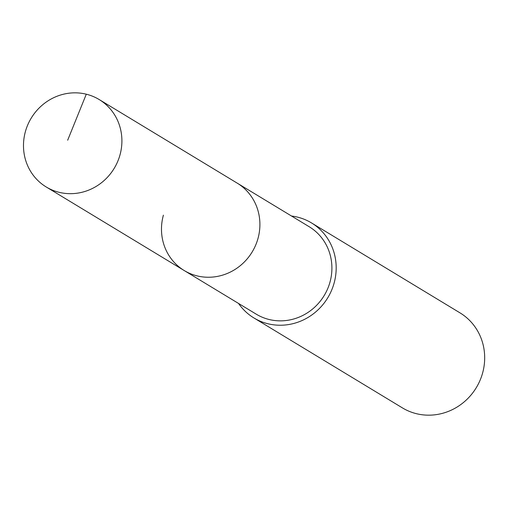 <?xml version="1.0" encoding="UTF-8"?>
<svg xmlns="http://www.w3.org/2000/svg" width="508" height="508" viewBox="0 0 508 508"><rect width="100%" height="100%" fill="white"/><g stroke="black" fill="none" stroke-linecap="round" stroke-linejoin="round"><path stroke-width="0.76" d="M119.99 154.927A51.111 48.495 121.2 0 1 46.222 186.976A51.111 48.495 121.2 0 1 25.4 131.585A51.111 48.495 121.2 0 1 99.174 99.543A51.111 48.495 121.2 0 1 119.99 154.927M99.174 99.543L309.169 226.714A51.111 48.495 -58.8 0 1 329.99 282.105A51.111 48.495 -58.8 0 1 256.216 314.154L184.22 270.548A51.111 48.495 -58.8 0 0 257.988 238.5A51.111 48.495 -58.8 0 0 237.173 183.109A51.111 48.495 121.2 0 1 257.988 238.5A51.111 48.495 121.2 0 1 184.22 270.548A51.111 48.495 121.2 0 1 163.398 215.157M291.497 216.014A55.556 52.718 121.2 0 1 311.474 222.91A55.556 52.718 121.2 0 1 334.099 283.121A55.556 52.718 121.2 0 1 253.917 317.951A55.556 52.718 121.2 0 1 238.544 303.447M253.917 317.951L402.412 407.886A55.556 52.718 -58.8 0 0 482.6 373.05A55.556 52.718 -58.8 0 0 459.969 312.845L311.474 222.91M67.672 140.214L86.297 94.202M184.22 270.548L46.222 186.976"/></g></svg>
